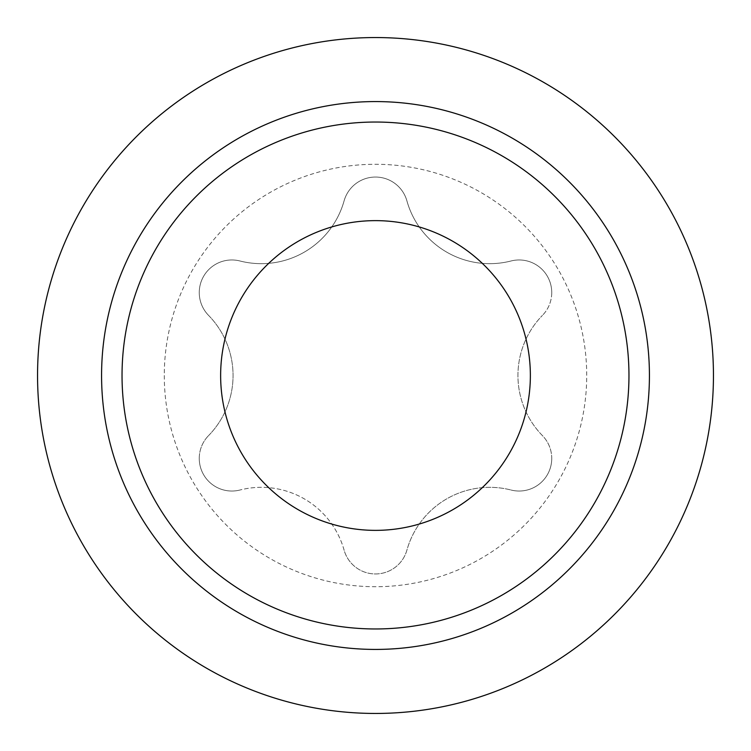 <?xml version="1.0" encoding="UTF-8"?>
<svg xmlns="http://www.w3.org/2000/svg" width="751" height="751" viewBox="0 0 751 751"><rect width="100%" height="100%" fill="white"/><g stroke="black" fill="none" stroke-linecap="round" stroke-linejoin="round"><path stroke-width="0.56" stroke-dasharray="3.75 2.82" d="M375.5 713.45A337.95 337.95 0 0 0 713.45 375.5A337.95 337.95 0 0 0 375.5 37.55A337.95 337.95 0 0 0 37.55 375.5A337.95 337.95 0 0 0 375.5 713.45M375.5 649.427A273.927 273.927 0 0 0 649.427 375.5A273.927 273.927 0 0 0 375.5 101.573A273.927 273.927 0 0 0 101.573 375.5A273.927 273.927 0 0 0 375.5 649.427M628.962 375.5A253.463 253.463 0 0 1 375.5 628.962A253.463 253.463 0 0 1 122.037 375.5A253.463 253.463 0 0 1 375.5 122.037A253.463 253.463 0 0 1 628.962 375.5M551.741 458.429A32.612 32.612 0 0 1 511.046 490.018A32.612 32.612 0 0 0 542.447 435.627A86.018 86.018 0 0 1 542.447 315.373A86.018 86.018 0 0 0 542.447 435.627A32.612 32.612 0 0 1 551.741 458.429M551.741 292.571A32.612 32.612 0 0 1 542.447 315.373A32.612 32.612 0 0 0 511.046 260.982A86.018 86.018 0 0 1 406.901 200.855A32.612 32.612 0 0 0 344.099 200.855A86.018 86.018 0 0 1 239.954 260.982A32.612 32.612 0 0 0 208.553 315.373A32.612 32.612 0 0 1 239.954 260.982A86.018 86.018 0 0 0 344.099 200.855A32.612 32.612 0 0 1 406.901 200.855A86.018 86.018 0 0 0 511.046 260.982A32.612 32.612 0 0 1 551.741 292.571M208.553 315.373A86.018 86.018 0 0 1 233.054 375.5A86.018 86.018 0 0 0 208.553 315.373M199.259 458.42A32.612 32.612 0 0 0 239.954 490.018A32.612 32.612 0 0 1 208.553 435.627A32.612 32.612 0 0 0 199.259 458.42M344.099 550.145A86.018 86.018 0 0 0 239.954 490.018A86.018 86.018 0 0 1 344.099 550.145A32.612 32.612 0 0 0 406.901 550.145A86.018 86.018 0 0 1 511.046 490.018A86.018 86.018 0 0 0 406.901 550.145A32.612 32.612 0 0 1 344.099 550.145M208.553 435.627A86.018 86.018 0 0 0 233.054 375.5A86.018 86.018 0 0 1 208.553 435.627M164.281 375.5A211.219 211.219 0 0 0 375.5 586.719A211.219 211.219 0 0 0 586.719 375.5A211.219 211.219 0 0 0 375.5 164.281A211.219 211.219 0 0 0 164.281 375.5"/><path stroke-width="1.13" d="M375.5 713.45A337.95 337.95 0 0 0 713.45 375.5A337.95 337.95 0 0 0 375.5 37.55A337.95 337.95 0 0 0 37.55 375.5A337.95 337.95 0 0 0 375.5 713.45M375.5 649.427A273.927 273.927 0 0 0 649.427 375.5A273.927 273.927 0 0 0 375.5 101.573A273.927 273.927 0 0 0 101.573 375.5A273.927 273.927 0 0 0 375.5 649.427M122.037 375.5A253.463 253.463 0 0 0 375.5 628.962A253.463 253.463 0 0 0 628.962 375.5A253.463 253.463 0 0 0 375.5 122.037A253.463 253.463 0 0 0 122.037 375.5M530.366 375.5A154.866 154.866 0 0 1 375.5 530.366A154.866 154.866 0 0 1 220.634 375.5A154.866 154.866 0 0 1 375.5 220.634A154.866 154.866 0 0 1 530.366 375.5"/></g></svg>
